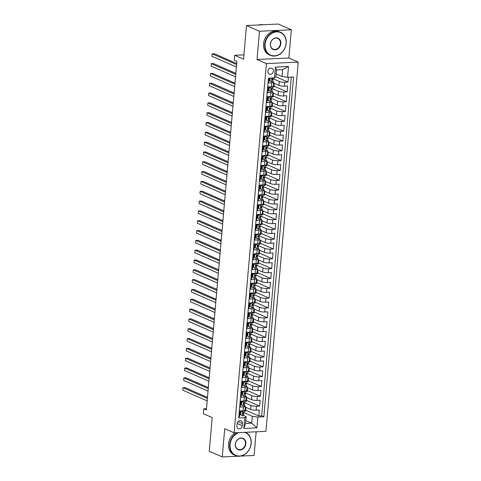 <?xml version="1.0" encoding="UTF-8"?>
<svg xmlns="http://www.w3.org/2000/svg" width="481" height="481" viewBox="0 0 481 481"><rect width="100%" height="100%" fill="white"/><g stroke="black" fill="none" stroke-linecap="round" stroke-linejoin="round"><path stroke-width="0.72" d="M267.857 71.356A3.229 2.67 113.7 0 0 269.312 74.182A3.229 2.67 113.7 0 0 273.364 71.098A3.229 2.67 113.7 0 0 271.909 68.272A3.229 2.67 113.7 0 0 267.857 71.356M291.33 29.768L278.325 24.05L246.494 25.535L259.5 31.253L257.028 59.488L266.396 63.6L298.226 62.115L288.865 57.997L291.33 29.768L259.5 31.253M266.396 63.6L234.091 432.834L265.921 431.349L298.226 62.115M240.494 456.096L254.088 455.465L256.157 431.8M234.091 432.834L224.723 428.715L222.258 456.95L238.239 456.204M222.258 456.95L209.253 451.232L212.193 417.598L203.349 413.714L203.782 408.802L206.379 409.944L236.88 61.34L234.277 60.191L234.71 55.285L243.554 59.169L246.494 25.535M269.065 78.144L268.645 82.972L271.783 82.822L271.44 86.754A4.034 0.86 5 0 0 273.376 86.189L273.725 82.263A4.034 0.86 -175 0 1 271.783 82.822M271.44 86.754L268.296 86.899L267.785 92.791L270.923 92.647L270.581 96.573A4.034 0.86 5 0 0 272.517 96.008L272.865 92.081A4.034 0.86 -175 0 1 270.923 92.647M270.581 96.573L267.442 96.717L266.925 102.609L270.063 102.465L269.721 106.391A4.034 0.86 5 0 0 271.663 105.832L272.005 101.9A4.034 0.86 -175 0 1 270.063 102.465M269.721 106.391L266.582 106.541L266.065 112.434L269.204 112.283L268.861 116.21A4.034 0.86 5 0 0 270.803 115.65L271.146 111.724A4.034 0.86 -175 0 1 269.204 112.283M268.861 116.21L265.722 116.36L265.205 122.252L268.344 122.102L268.001 126.034A4.034 0.86 5 0 0 269.943 125.469L270.286 121.543A4.034 0.86 -175 0 1 268.344 122.102M268.001 126.034L264.863 126.178L264.346 132.071L267.484 131.926L267.141 135.852A4.034 0.86 5 0 0 269.083 135.287L269.426 131.361A4.034 0.86 -175 0 1 267.484 131.926M267.141 135.852L264.003 135.997L263.486 141.889L266.63 141.745L266.282 145.671A4.034 0.86 5 0 0 268.224 145.112L268.566 141.18A4.034 0.86 -175 0 1 266.63 141.745M266.282 145.671L263.143 145.821L262.626 151.713L265.771 151.563L265.422 155.489A4.034 0.86 5 0 0 267.364 154.93L267.707 151.004A4.034 0.86 -175 0 1 265.771 151.563M265.422 155.489L262.283 155.64L261.766 161.532L264.911 161.382L264.568 165.314A4.034 0.86 5 0 0 266.504 164.749L266.847 160.822A4.034 0.86 -175 0 1 264.911 161.382M264.568 165.314L261.423 165.458L260.912 171.35L264.051 171.206L263.708 175.132A4.034 0.86 5 0 0 265.644 174.567L265.987 170.641A4.034 0.86 -175 0 1 264.051 171.206M263.708 175.132L260.564 175.276L260.053 181.169L263.191 181.024L262.848 184.951A4.034 0.86 5 0 0 264.784 184.391L265.133 180.459A4.034 0.86 -175 0 1 263.191 181.024M262.848 184.951L259.704 185.101L259.193 190.993L262.331 190.843L261.989 194.775A4.034 0.86 5 0 0 263.931 194.21L264.273 190.284A4.034 0.86 -175 0 1 262.331 190.843M261.989 194.775L258.85 194.919L258.333 200.811L261.472 200.667L261.129 204.593A4.034 0.86 5 0 0 263.071 204.028L263.414 200.102A4.034 0.86 -175 0 1 261.472 200.667M261.129 204.593L257.99 204.738L257.473 210.63L260.612 210.486L260.269 214.412A4.034 0.86 5 0 0 262.211 213.847L262.554 209.92A4.034 0.86 -175 0 1 260.612 210.486M260.269 214.412L257.131 214.556L256.613 220.448L259.752 220.304L259.409 224.23A4.034 0.86 5 0 0 261.351 223.671L261.694 219.739A4.034 0.86 -175 0 1 259.752 220.304M259.409 224.23L256.271 224.38L255.754 230.273L258.892 230.122L258.55 234.055A4.034 0.86 5 0 0 260.492 233.489L260.834 229.563A4.034 0.86 -175 0 1 258.892 230.122M258.55 234.055L255.411 234.199L254.894 240.091L258.038 239.947L257.69 243.873A4.034 0.86 5 0 0 259.632 243.308L259.974 239.382A4.034 0.86 -175 0 1 258.038 239.947M257.69 243.873L254.551 244.017L254.034 249.91L257.179 249.765L256.836 253.691A4.034 0.86 5 0 0 258.772 253.132L259.115 249.2A4.034 0.86 -175 0 1 257.179 249.765M256.836 253.691L253.691 253.842L253.18 259.734L256.319 259.584L255.976 263.51A4.034 0.86 5 0 0 257.912 262.951L258.255 259.025A4.034 0.86 -175 0 1 256.319 259.584M255.976 263.51L252.832 263.66L252.321 269.552L255.459 269.402L255.116 273.334A4.034 0.86 5 0 0 257.052 272.769L257.401 268.843A4.034 0.86 -175 0 1 255.459 269.402M255.116 273.334L251.972 273.479L251.461 279.371L254.599 279.227L254.257 283.153A4.034 0.86 5 0 0 256.199 282.587L256.541 278.661A4.034 0.86 -175 0 1 254.599 279.227M254.257 283.153L251.118 283.297L250.601 289.189L253.74 289.045L253.397 292.971A4.034 0.86 5 0 0 255.339 292.412L255.682 288.48A4.034 0.86 -175 0 1 253.74 289.045M253.397 292.971L250.258 293.121L249.741 299.014L252.88 298.863L252.537 302.789A4.034 0.86 5 0 0 254.479 302.23L254.822 298.304A4.034 0.86 -175 0 1 252.88 298.863M252.537 302.789L249.398 302.94L248.881 308.832L252.02 308.682L251.677 312.614A4.034 0.86 5 0 0 253.619 312.049L253.962 308.123A4.034 0.86 -175 0 1 252.02 308.682M251.677 312.614L248.539 312.758L248.022 318.65L251.16 318.506L250.817 322.432A4.034 0.86 5 0 0 252.759 321.867L253.102 317.941A4.034 0.86 -175 0 1 251.16 318.506M250.817 322.432L247.679 322.577L247.162 328.469L250.306 328.325L249.958 332.251A4.034 0.86 5 0 0 251.9 331.692L252.242 327.759A4.034 0.86 -175 0 1 250.306 328.325M249.958 332.251L246.819 332.401L246.302 338.293L249.447 338.143L249.104 342.075A4.034 0.86 5 0 0 251.04 341.51L251.383 337.584A4.034 0.86 -175 0 1 249.447 338.143M249.104 342.075L245.959 342.219L245.442 348.112L248.587 347.967L248.244 351.894A4.034 0.86 5 0 0 250.18 351.328L250.523 347.402A4.034 0.86 -175 0 1 248.587 347.967M248.244 351.894L245.1 352.038L244.588 357.93L247.727 357.786L247.384 361.712A4.034 0.86 5 0 0 249.32 361.147L249.669 357.221A4.034 0.86 -175 0 1 247.727 357.786M247.384 361.712L244.24 361.856L243.729 367.749L246.867 367.604L246.525 371.53A4.034 0.86 5 0 0 248.461 370.971L248.809 367.039A4.034 0.86 -175 0 1 246.867 367.604M246.525 371.53L243.386 371.681L242.869 377.573L246.007 377.423L245.665 381.355A4.034 0.86 5 0 0 247.607 380.79L247.949 376.863A4.034 0.86 -175 0 1 246.007 377.423M245.665 381.355L242.526 381.499L242.009 387.391L245.148 387.247L244.805 391.173A4.034 0.86 5 0 0 246.747 390.608L247.09 386.682A4.034 0.86 -175 0 1 245.148 387.247M244.805 391.173L241.666 391.318L241.149 397.21L244.288 397.065L243.945 400.992A4.034 0.86 5 0 0 245.887 400.432L246.23 396.5A4.034 0.86 -175 0 1 244.288 397.065M243.945 400.992L240.807 401.142L240.29 407.028L243.428 406.884A4.034 0.86 5 0 0 245.37 406.325A4.034 0.86 5 0 0 244.793 405.808L244.39 405.633M245.304 407.1L250.643 409.445A4.034 0.86 5 0 0 256.163 410.203L259.307 410.052L258.79 415.945L245.647 410.173M244.516 402.675L250.986 405.519A4.034 0.86 5 0 0 256.505 406.277L259.65 406.126L246.506 400.348M259.65 406.126L260.161 400.234L257.022 400.384A4.034 0.86 5 0 1 251.503 399.627L246.164 397.282M247.024 387.464L252.363 389.808A4.034 0.86 5 0 0 257.882 390.56L261.021 390.416L260.51 396.308L247.366 390.53M247.877 377.639L253.216 379.99A4.034 0.86 5 0 0 258.742 380.742L261.88 380.597L261.369 386.49L248.22 380.712M248.737 367.821L254.076 370.166A4.034 0.86 5 0 0 259.602 370.923L262.74 370.773L262.223 376.665L249.08 370.893M249.597 358.002L254.936 360.347A4.034 0.86 5 0 0 260.461 361.099L263.6 360.954L263.083 366.847L249.94 361.069M250.457 348.184L255.796 350.529A4.034 0.86 5 0 0 261.321 351.28L264.46 351.136L263.943 357.028L250.799 351.25M251.316 338.359L256.656 340.71A4.034 0.86 5 0 0 262.181 341.462L265.32 341.318L264.803 347.21L251.659 341.432M252.176 328.541L257.515 330.886A4.034 0.86 5 0 0 263.035 331.643L266.179 331.493L265.662 337.385L252.519 331.613M253.036 318.723L258.375 321.067A4.034 0.86 5 0 0 263.895 321.819L267.039 321.675L266.522 327.567L253.379 321.789M253.896 308.898L259.235 311.249A4.034 0.86 5 0 0 264.754 312.001L267.893 311.856L267.382 317.749L254.239 311.971M254.756 299.08L260.095 301.431A4.034 0.86 5 0 0 265.614 302.182L268.753 302.038L268.242 307.924L255.098 302.152M255.609 289.261L260.955 291.606A4.034 0.86 5 0 0 266.474 292.364L269.613 292.214L269.101 298.106L255.958 292.328M256.469 279.443L261.808 281.788A4.034 0.86 5 0 0 267.334 282.539L270.472 282.395L269.955 288.287L256.812 282.509M257.329 269.619L262.668 271.969A4.034 0.86 5 0 0 268.194 272.721L271.332 272.577L270.815 278.469L257.672 272.691M258.189 259.8L263.528 262.145A4.034 0.86 5 0 0 269.053 262.903L272.192 262.752L271.675 268.645L258.531 262.873M259.049 249.982L264.388 252.327A4.034 0.86 5 0 0 269.913 253.084L273.052 252.934L272.535 258.826L259.391 253.048M259.908 240.163L265.247 242.508A4.034 0.86 5 0 0 270.767 243.26L273.911 243.115L273.394 249.008L260.251 243.23M260.768 230.339L266.107 232.69A4.034 0.86 5 0 0 271.627 233.441L274.771 233.297L274.254 239.189L261.111 233.411M261.628 220.52L266.967 222.865A4.034 0.86 5 0 0 272.486 223.623L275.631 223.473L275.114 229.365L261.971 223.593M262.488 210.702L267.827 213.047A4.034 0.86 5 0 0 273.346 213.804L276.485 213.654L275.974 219.546L262.83 213.768M263.341 200.884L268.687 203.229A4.034 0.86 5 0 0 274.206 203.98L277.345 203.836L276.834 209.728L263.69 203.95M264.201 191.059L269.54 193.41A4.034 0.86 5 0 0 275.066 194.162L278.204 194.017L277.687 199.91L264.544 194.132M265.061 181.241L270.4 183.586A4.034 0.86 5 0 0 275.926 184.343L279.064 184.193L278.547 190.085L265.404 184.313M265.921 171.422L271.26 173.767A4.034 0.86 5 0 0 276.785 174.519L279.924 174.375L279.407 180.267L266.264 174.489M266.781 161.604L272.12 163.949A4.034 0.86 5 0 0 277.645 164.7L280.784 164.556L280.267 170.448L267.123 164.67M267.64 151.78L272.98 154.13A4.034 0.86 5 0 0 278.499 154.882L281.644 154.738L281.126 160.624L267.983 154.852M268.5 141.961L273.839 144.306A4.034 0.86 5 0 0 279.359 145.064L282.503 144.913L281.986 150.806L268.843 145.028M269.36 132.143L274.699 134.488A4.034 0.86 5 0 0 280.219 135.239L283.363 135.095L282.846 140.987L269.703 135.209M270.22 122.318L275.559 124.669A4.034 0.86 5 0 0 281.078 125.421L284.217 125.276L283.706 131.169L270.562 125.391M271.08 112.5L276.419 114.845A4.034 0.86 5 0 0 281.938 115.602L285.077 115.452L284.566 121.344L271.422 115.572M271.933 102.681L277.272 105.026A4.034 0.86 5 0 0 282.798 105.784L285.936 105.634L285.419 111.526L272.276 105.748M272.793 92.863L278.132 95.208A4.034 0.86 5 0 0 283.658 95.959L286.796 95.815L286.279 101.707L273.136 95.929M273.653 83.039L278.992 85.39A4.034 0.86 5 0 0 284.518 86.141L287.656 85.997L287.139 91.889L273.996 86.111M273.725 82.263A4.034 0.86 -175 0 0 273.142 81.746L272.745 81.572M269.3 80.062L268.909 79.888M272.865 92.081A4.034 0.86 -175 0 0 272.282 91.57L271.885 91.396M268.44 89.881L268.055 89.706M272.005 101.9A4.034 0.86 -175 0 0 271.422 101.389L271.025 101.214M267.58 99.699L267.195 99.531M271.146 111.724A4.034 0.86 -175 0 0 270.562 111.207L270.166 111.033M266.721 109.518L266.336 109.349M270.286 121.543A4.034 0.86 -175 0 0 269.709 121.032L269.306 120.851M265.861 119.342L265.476 119.168M269.426 131.361A4.034 0.86 -175 0 0 268.849 130.85L268.446 130.676M265.001 129.161L264.616 128.992M268.566 141.18A4.034 0.86 -175 0 0 267.989 140.668L267.586 140.494M264.141 138.979L263.756 138.811M267.707 151.004A4.034 0.86 -175 0 0 267.129 150.487L266.727 150.312M263.287 148.797L262.897 148.629M266.847 160.822A4.034 0.86 -175 0 0 266.27 160.311L265.873 160.131M262.428 158.622L262.037 158.447M265.987 170.641A4.034 0.86 -175 0 0 265.41 170.13L265.013 169.955M261.568 168.44L261.177 168.272M265.133 180.459A4.034 0.86 -175 0 0 264.55 179.948L264.153 179.774M260.708 178.259L260.317 178.09M264.273 190.284A4.034 0.86 -175 0 0 263.69 189.767L263.293 189.592M259.848 188.077L259.463 187.909M263.414 200.102A4.034 0.86 -175 0 0 262.83 199.591L262.434 199.411M258.988 197.901L258.604 197.727M262.554 209.92A4.034 0.86 -175 0 0 261.977 209.409L261.574 209.235M258.129 207.72L257.744 207.551M261.694 219.739A4.034 0.86 -175 0 0 261.117 219.228L260.714 219.053M257.269 217.538L256.884 217.37M260.834 229.563A4.034 0.86 -175 0 0 260.257 229.046L259.854 228.872M256.409 227.363L256.024 227.188M259.974 239.382A4.034 0.86 -175 0 0 259.397 238.871L258.994 238.696M255.555 237.181L255.164 237.007M259.115 249.2A4.034 0.86 -175 0 0 258.537 248.689L258.135 248.515M254.696 247L254.305 246.831M258.255 259.025A4.034 0.86 -175 0 0 257.678 258.507L257.281 258.333M253.836 256.818L253.445 256.65M257.401 268.843A4.034 0.86 -175 0 0 256.818 268.332L256.421 268.151M252.976 266.642L252.585 266.468M256.541 278.661A4.034 0.86 -175 0 0 255.958 278.15L255.561 277.976M252.116 276.461L251.731 276.292M255.682 288.48A4.034 0.86 -175 0 0 255.098 287.969L254.702 287.794M251.256 286.279L250.872 286.111M254.822 298.304A4.034 0.86 -175 0 0 254.245 297.787L253.842 297.613M250.397 296.098L250.012 295.929M253.962 308.123A4.034 0.86 -175 0 0 253.385 307.612L252.982 307.431M249.537 305.922L249.152 305.748M253.102 317.941A4.034 0.86 -175 0 0 252.525 317.43L252.122 317.256M248.677 315.74L248.292 315.572M252.242 327.759A4.034 0.86 -175 0 0 251.665 327.248L251.262 327.074M247.823 325.559L247.432 325.39M251.383 337.584A4.034 0.86 -175 0 0 250.805 337.067L250.403 336.892M246.963 335.377L246.573 335.209M250.523 347.402A4.034 0.86 -175 0 0 249.946 346.891L249.549 346.711M246.104 345.202L245.713 345.027M249.669 357.221A4.034 0.86 -175 0 0 249.086 356.71L248.689 356.535M245.244 355.02L244.853 354.852M248.809 367.039A4.034 0.86 -175 0 0 248.226 366.528L247.829 366.354M244.384 364.838L243.999 364.67M247.949 376.863A4.034 0.86 -175 0 0 247.366 376.346L246.969 376.172M243.524 374.657L243.139 374.489M247.09 386.682A4.034 0.86 -175 0 0 246.506 386.171L246.11 385.996M242.665 384.481L242.28 384.307M246.23 396.5A4.034 0.86 -175 0 0 245.653 395.989L245.25 395.815M241.805 394.3L241.42 394.131M242.256 425.703L242.442 423.545A3.127 2.585 113.7 0 0 241.035 420.803A3.127 2.585 113.7 0 0 237.109 423.791L236.917 425.95A3.127 2.585 113.7 0 0 238.329 428.691A3.127 2.585 113.7 0 0 242.256 425.703L237.151 423.46M276.094 73.918L282.04 76.527L282.642 69.655L276.443 69.943L275.841 76.816L274.483 77.892L268.458 78.175L238.732 417.947L244.757 417.664L246.116 416.588L243.53 415.452M274.483 77.892L275.427 67.087L288.504 66.48L287.56 77.279L293.584 77.002L263.859 416.774L257.834 417.051L256.89 427.856L243.813 428.469L244.757 417.664M272.865 78.613L279.335 81.457L278.992 85.39M272.005 88.438L278.481 91.282L278.132 95.208M271.146 98.256L277.621 101.1L277.272 105.026M270.292 108.075L276.761 110.919L276.419 114.845M269.432 117.893L275.902 120.737L275.559 124.669M268.572 127.718L275.042 130.561L274.699 134.488M267.713 137.536L274.182 140.38L273.839 144.306M266.853 147.354L273.322 150.198L272.98 154.13M265.993 157.179L272.462 160.017L272.12 163.949M265.133 166.997L271.603 169.841L271.26 173.767M264.273 176.816L270.743 179.66L270.4 183.586M263.414 186.634L269.889 189.478L269.54 193.41M262.56 196.458L269.029 199.302L268.687 203.229M261.7 206.277L268.17 209.121L267.827 213.047M260.84 216.095L267.31 218.939L266.967 222.865M259.98 225.914L266.45 228.758L266.107 232.69M259.121 235.738L265.59 238.582L265.247 242.508M258.261 245.557L264.73 248.4L264.388 252.327M257.401 255.375L263.871 258.219L263.528 262.145M256.541 265.193L263.011 268.037L262.668 271.969M255.682 275.018L262.157 277.862L261.808 281.788M254.828 284.836L261.297 287.68L260.955 291.606M253.968 294.655L260.437 297.498L260.095 301.431M253.108 304.479L259.578 307.317L259.235 311.249M252.248 314.297L258.718 317.141L258.375 321.067M251.389 324.116L257.858 326.96L257.515 330.886M250.529 333.934L256.998 336.778L256.656 340.71M249.669 343.759L256.139 346.603L255.796 350.529M248.809 353.577L255.279 356.421L254.936 360.347M247.949 363.395L254.425 366.239L254.076 370.166M247.09 373.214L253.565 376.058L253.216 379.99M246.236 383.038L252.705 385.882L252.363 389.808M245.376 392.857L251.846 395.701L251.503 399.627M240.945 404.118L240.56 403.95M258.79 415.945L261.67 415.812L291.306 77.104M279.335 81.457A4.034 0.86 -175 0 0 284.86 82.215L287.999 82.065L288.42 77.243M287.139 91.889L284 92.033A4.034 0.86 -175 0 1 278.481 91.282M286.279 101.707L283.141 101.852A4.034 0.86 -175 0 1 277.621 101.1M285.419 111.526L282.281 111.676A4.034 0.86 -175 0 1 276.761 110.919M284.566 121.344L281.421 121.495A4.034 0.86 -175 0 1 275.902 120.737M283.706 131.169L280.561 131.313A4.034 0.86 -175 0 1 275.042 130.561M282.846 140.987L279.708 141.131A4.034 0.86 -175 0 1 274.182 140.38M281.986 150.806L278.848 150.956A4.034 0.86 -175 0 1 273.322 150.198M281.126 160.624L277.988 160.774A4.034 0.86 -175 0 1 272.462 160.017M280.267 170.448L277.128 170.593A4.034 0.86 -175 0 1 271.603 169.841M279.407 180.267L276.268 180.411A4.034 0.86 -175 0 1 270.743 179.66M278.547 190.085L275.409 190.235A4.034 0.86 -175 0 1 269.889 189.478M277.687 199.91L274.549 200.054A4.034 0.86 -175 0 1 269.029 199.302M276.834 209.728L273.689 209.872A4.034 0.86 -175 0 1 268.17 209.121M275.974 219.546L272.829 219.691A4.034 0.86 -175 0 1 267.31 218.939M275.114 229.365L271.969 229.515A4.034 0.86 -175 0 1 266.45 228.758M274.254 239.189L271.116 239.334A4.034 0.86 -175 0 1 265.59 238.582M273.394 249.008L270.256 249.152A4.034 0.86 -175 0 1 264.73 248.4M272.535 258.826L269.396 258.976A4.034 0.86 -175 0 1 263.871 258.219M271.675 268.645L268.536 268.795A4.034 0.86 -175 0 1 263.011 268.037M270.815 278.469L267.676 278.613A4.034 0.86 -175 0 1 262.157 277.862M269.955 288.287L266.817 288.432A4.034 0.86 -175 0 1 261.297 287.68M269.101 298.106L265.957 298.256A4.034 0.86 -175 0 1 260.437 297.498M268.242 307.924L265.097 308.074A4.034 0.86 -175 0 1 259.578 307.317M267.382 317.749L264.237 317.893A4.034 0.86 -175 0 1 258.718 317.141M266.522 327.567L263.384 327.711A4.034 0.86 -175 0 1 257.858 326.96M265.662 337.385L262.524 337.536A4.034 0.86 -175 0 1 256.998 336.778M264.803 347.21L261.664 347.354A4.034 0.86 -175 0 1 256.139 346.603M263.943 357.028L260.804 357.173A4.034 0.86 -175 0 1 255.279 356.421M263.083 366.847L259.944 366.991A4.034 0.86 -175 0 1 254.425 366.239M262.223 376.665L259.085 376.815A4.034 0.86 -175 0 1 253.565 376.058M261.369 386.49L258.225 386.634A4.034 0.86 -175 0 1 252.705 385.882M260.51 396.308L257.365 396.452A4.034 0.86 -175 0 1 251.846 395.701M238.829 416.877L239.43 416.853L239.947 410.96L243.085 410.81A4.034 0.86 5 0 0 245.027 410.251L245.37 406.325M240.085 413.943L239.7 413.768M246.116 416.588L245.514 423.466L251.707 423.172L252.309 416.299L257.834 417.051M245.767 420.562L251.707 423.172L256.89 427.856M243.657 412.494L252.309 416.299M243.927 54.852L234.71 55.285M206.493 408.676L203.782 408.802M261.67 415.812L263.859 416.774M245.893 407.359L245.557 411.177L243.951 411.255M287.999 82.065L275.853 76.726M246.753 397.54L246.416 401.358L244.811 401.431M247.607 387.722L247.276 391.54L245.665 391.612M248.467 377.898L248.136 381.716L246.525 381.794M249.326 368.079L248.996 371.897L247.384 371.975M250.186 358.261L249.855 362.079L248.244 362.151M251.046 348.442L250.715 352.26L249.104 352.332M251.906 338.618L251.569 342.436L249.964 342.514M252.765 328.8L252.429 332.618L250.823 332.696M253.625 318.981L253.289 322.799L251.683 322.871M254.485 309.163L254.148 312.975L252.543 313.053M255.345 299.338L255.008 303.156L253.397 303.234M256.199 289.52L255.868 293.338L254.257 293.41M257.058 279.701L256.728 283.519L255.116 283.592M257.918 269.877L257.588 273.695L255.976 273.773M258.778 260.059L258.447 263.877L256.836 263.955M259.638 250.24L259.301 254.058L257.696 254.13M260.498 240.422L260.161 244.24L258.556 244.312M261.357 230.597L261.021 234.415L259.415 234.494M262.217 220.779L261.88 224.597L260.275 224.675M263.077 210.961L262.74 214.779L261.129 214.851M263.931 201.142L263.6 204.96L261.989 205.032M264.79 191.318L264.46 195.136L262.848 195.214M265.65 181.499L265.32 185.317L263.708 185.395M266.51 171.681L266.179 175.499L264.568 175.571M267.37 161.863L267.033 165.68L265.428 165.753M268.23 152.038L267.893 155.856L266.288 155.934M269.089 142.22L268.753 146.038L267.147 146.11M269.949 132.401L269.613 136.219L268.007 136.291M270.809 122.583L270.472 126.395L268.861 126.473M271.663 112.758L271.332 116.576L269.721 116.655M272.523 102.94L272.192 106.758L270.581 106.83M273.382 93.122L273.052 96.94L271.44 97.012M274.242 83.297L273.911 87.115L272.3 87.193M287.56 77.279L282.04 76.527M245.514 423.466L243.813 428.469M275.427 67.087L276.443 69.943M288.504 66.48L282.642 69.655M257.028 59.488L288.865 57.997M242.779 410.81L240.969 411.874L240.716 414.82L242.346 415.722A2.676 0.571 5 0 0 243.59 415.35A2.676 0.571 5 0 0 243.584 415.295M242.346 415.722L240.716 414.82M240.187 412.806A6.409 1.371 5 0 0 239.797 412.686M240.969 411.874L240.296 411.574L240.037 414.52M240.296 411.574L241.462 410.888M207.473 397.426L185.137 387.614L182.99 387.71L207.389 398.436M182.774 390.169L182.99 387.71L182.774 390.169L207.173 400.889M240.356 410.942A6.409 1.371 -175 0 1 240.981 411.171M243.849 412.247A2.676 0.571 -175 0 1 243.855 412.307A2.676 0.571 -175 0 1 243.194 412.62L243.091 413.798A2.676 0.571 5 0 0 243.753 413.486A2.676 0.571 5 0 0 243.747 413.426L243.44 412.566M238.75 432.617A12.314 10.173 113.7 0 0 230.092 444.504A12.314 10.173 113.7 0 0 239.544 455.994A12.314 10.173 113.7 0 0 251.088 443.524A12.314 10.173 113.7 0 0 244.45 432.347M245.508 432.395L245.31 432.311A12.614 10.426 -66.3 0 1 245.508 432.395A12.614 10.426 -66.3 0 1 251.19 443.44A12.614 10.426 -66.3 0 1 235.359 455.489A12.614 10.426 -66.3 0 1 229.677 444.444A12.614 10.426 -66.3 0 1 237.566 432.672M235.341 444.258A6.157 5.087 -66.3 0 1 241.113 438.023A6.157 5.087 -66.3 0 1 245.839 443.765A6.157 5.087 -66.3 0 1 240.067 450A6.157 5.087 -66.3 0 1 235.341 444.258M245.424 443.71A5.85 4.834 113.7 0 0 242.791 438.588A5.85 4.834 113.7 0 0 235.443 444.179A5.85 4.834 113.7 0 0 238.077 449.302A5.85 4.834 113.7 0 0 245.424 443.71M235.359 455.489L234.217 454.99A12.614 10.426 -66.3 0 1 228.535 443.945A12.614 10.426 -66.3 0 1 235.287 432.78M265.103 44.336A12.314 10.173 113.7 0 0 274.549 55.826A12.314 10.173 113.7 0 0 286.099 43.356A12.314 10.173 113.7 0 0 276.647 31.866A12.314 10.173 113.7 0 0 265.103 44.336M286.201 43.278A12.614 10.426 -66.3 0 1 270.37 55.327A12.614 10.426 -66.3 0 1 264.688 44.282A12.614 10.426 -66.3 0 1 280.519 32.233A12.614 10.426 -66.3 0 1 286.201 43.278M270.352 44.09A6.157 5.087 -66.3 0 1 276.124 37.855A6.157 5.087 -66.3 0 1 280.85 43.603A6.157 5.087 -66.3 0 1 275.078 49.838A6.157 5.087 -66.3 0 1 270.352 44.09M280.435 43.543A5.85 4.834 113.7 0 0 277.796 38.42A5.85 4.834 113.7 0 0 270.454 44.011A5.85 4.834 113.7 0 0 273.088 49.134A5.85 4.834 113.7 0 0 280.435 43.543M270.37 55.327L269.222 54.822A12.614 10.426 -66.3 0 1 263.546 43.777A12.614 10.426 -66.3 0 1 279.377 31.728L280.519 32.233M258.537 24.976A12.614 10.426 -66.3 0 1 263.029 24.765M243.639 400.992L241.829 402.05L241.57 404.996L243.206 405.898A2.676 0.571 5 0 0 244.45 405.531A2.676 0.571 5 0 0 244.444 405.471M243.206 405.898L241.57 404.996M241.047 402.982A6.409 1.371 5 0 0 240.656 402.862M241.829 402.05L241.155 401.755L240.897 404.701M241.155 401.755L242.322 401.07M208.333 387.608L185.997 377.789L183.85 377.892L208.249 388.612M183.634 380.345L183.85 377.892L183.634 380.345L208.032 391.071M241.215 401.118A6.409 1.371 -175 0 1 241.841 401.352M244.709 402.429A2.676 0.571 -175 0 1 244.715 402.483A2.676 0.571 -175 0 1 244.053 402.795L243.951 403.974A2.676 0.571 5 0 0 244.613 403.661A2.676 0.571 5 0 0 244.607 403.607L244.3 402.747M244.498 391.167L242.689 392.231L242.43 395.178L244.065 396.079A2.676 0.571 5 0 0 245.31 395.707A2.676 0.571 5 0 0 245.304 395.653M244.065 396.079L242.43 395.178M241.907 393.163A6.409 1.371 5 0 0 241.516 393.043M242.689 392.231L242.015 391.937L241.757 394.883M242.015 391.937L243.182 391.245M209.193 377.789L186.856 367.971L184.704 368.073L209.103 378.794M184.494 370.526L184.704 368.073L184.494 370.526L208.892 381.247M242.075 391.3A6.409 1.371 -175 0 1 242.695 391.534M245.569 392.61A2.676 0.571 -175 0 1 245.575 392.664A2.676 0.571 -175 0 1 244.913 392.977L244.811 394.155A2.676 0.571 5 0 0 245.472 393.843A2.676 0.571 5 0 0 245.466 393.789L245.16 392.929M245.352 381.349L243.548 382.413L243.29 385.359L244.925 386.261A2.676 0.571 5 0 0 246.17 385.888A2.676 0.571 5 0 0 246.158 385.834M244.925 386.261L243.29 385.359M242.767 383.345A6.409 1.371 5 0 0 242.376 383.225M243.548 382.413L242.875 382.112L242.616 385.059M242.875 382.112L244.041 381.427M210.053 367.965L187.716 358.153L185.564 358.249L209.963 368.975M185.353 360.708L185.564 358.249L185.353 360.708L209.752 371.428M242.929 381.481A6.409 1.371 -175 0 1 243.554 381.716M246.428 382.792A2.676 0.571 -175 0 1 246.434 382.846A2.676 0.571 -175 0 1 245.773 383.159L245.671 384.337A2.676 0.571 5 0 0 246.332 384.024A2.676 0.571 5 0 0 246.326 383.97L246.019 383.104M246.212 371.53L244.408 372.595L244.15 375.541L245.785 376.443A2.676 0.571 5 0 0 247.03 376.07A2.676 0.571 5 0 0 247.018 376.016M245.785 376.443L244.15 375.541M243.626 373.527A6.409 1.371 5 0 0 243.23 373.406M244.408 372.595L243.729 372.294L243.476 375.24M243.729 372.294L244.901 371.609M210.912 358.147L188.576 348.328L186.424 348.43L210.822 359.157M186.207 350.883L186.424 348.43L186.207 350.883L210.612 361.61M243.789 371.663A6.409 1.371 -175 0 1 244.414 371.891M247.288 372.967A2.676 0.571 -175 0 1 247.294 373.028A2.676 0.571 -175 0 1 246.633 373.34L246.531 374.519A2.676 0.571 5 0 0 247.192 374.206A2.676 0.571 5 0 0 247.18 374.146L246.879 373.286M247.072 361.712L245.268 362.77L245.009 365.716L246.645 366.618A2.676 0.571 5 0 0 247.883 366.251A2.676 0.571 5 0 0 247.877 366.191M246.645 366.618L245.009 365.716M244.48 363.702A6.409 1.371 5 0 0 244.089 363.582M245.268 362.77L244.588 362.476L244.33 365.422M244.588 362.476L245.761 361.79M211.772 348.328L189.436 338.51L187.283 338.612L211.682 349.332M187.067 341.065L187.283 338.612L187.067 341.065L211.466 351.791M244.649 361.838A6.409 1.371 -175 0 1 245.274 362.073M248.148 363.149A2.676 0.571 -175 0 1 248.154 363.203A2.676 0.571 -175 0 1 247.493 363.516L247.39 364.694A2.676 0.571 5 0 0 248.052 364.382A2.676 0.571 5 0 0 248.04 364.327L247.739 363.468M247.931 351.888L246.128 352.952L245.869 355.898L247.505 356.8A2.676 0.571 5 0 0 248.743 356.427A2.676 0.571 5 0 0 248.737 356.373M247.505 356.8L245.869 355.898M245.34 353.884A6.409 1.371 5 0 0 244.949 353.763M246.128 352.952L245.448 352.657L245.19 355.603M245.448 352.657L246.621 351.966M212.632 338.51L190.296 328.691L188.143 328.794L212.542 339.514M187.927 331.247L188.143 328.794L187.927 331.247L212.325 341.967M245.508 352.02A6.409 1.371 -175 0 1 246.134 352.254M249.002 353.331A2.676 0.571 -175 0 1 249.014 353.385A2.676 0.571 -175 0 1 248.352 353.697L248.25 354.876A2.676 0.571 5 0 0 248.911 354.563A2.676 0.571 5 0 0 248.899 354.509L248.599 353.649M248.791 342.069L246.987 343.133L246.729 346.079L248.364 346.981A2.676 0.571 5 0 0 249.603 346.609A2.676 0.571 5 0 0 249.597 346.554M248.364 346.981L246.729 346.079M246.2 344.065A6.409 1.371 5 0 0 245.809 343.945M246.987 343.133L246.308 342.833L246.05 345.779M246.308 342.833L247.475 342.147M213.492 328.685L191.155 318.873L189.003 318.969L213.402 329.695M188.786 321.428L189.003 318.969L188.786 321.428L213.185 332.149M246.368 342.201A6.409 1.371 -175 0 1 246.993 342.436M249.861 343.506A2.676 0.571 -175 0 1 249.873 343.566A2.676 0.571 -175 0 1 249.212 343.879L249.104 345.057A2.676 0.571 5 0 0 249.765 344.745A2.676 0.571 5 0 0 249.759 344.685L249.459 343.825M249.651 332.251L247.847 333.315L247.589 336.261L249.224 337.157A2.676 0.571 5 0 0 250.463 336.79A2.676 0.571 5 0 0 250.457 336.736M249.224 337.157L247.589 336.261M247.06 334.247A6.409 1.371 5 0 0 246.669 334.127M247.847 333.315L247.168 333.014L246.909 335.96M247.168 333.014L248.334 332.329M214.346 318.867L192.015 309.049L189.863 309.151L214.261 319.877M189.646 311.604L189.863 309.151L189.646 311.604L214.045 322.33M247.228 332.383A6.409 1.371 -175 0 1 247.853 332.611M250.721 333.688A2.676 0.571 -175 0 1 250.727 333.748A2.676 0.571 -175 0 1 250.066 334.054L249.964 335.233A2.676 0.571 5 0 0 250.625 334.926A2.676 0.571 5 0 0 250.619 334.866L250.318 334.006M250.511 322.432L248.701 323.491L248.449 326.437L250.078 327.339A2.676 0.571 5 0 0 251.322 326.972A2.676 0.571 5 0 0 251.316 326.912M250.078 327.339L248.449 326.437M247.919 324.422A6.409 1.371 5 0 0 247.529 324.302M248.701 323.491L248.028 323.196L247.769 326.142M248.028 323.196L249.194 322.51M215.205 309.049L192.869 299.23L190.723 299.332L215.121 310.053M190.506 301.785L190.723 299.332L190.506 301.785L214.905 312.512M248.088 322.559A6.409 1.371 -175 0 1 248.713 322.793M251.581 323.869A2.676 0.571 -175 0 1 251.587 323.923A2.676 0.571 -175 0 1 250.926 324.236L250.823 325.415A2.676 0.571 5 0 0 251.485 325.102A2.676 0.571 5 0 0 251.479 325.048L251.172 324.188M251.371 312.608L249.561 313.672L249.302 316.618L250.938 317.52A2.676 0.571 5 0 0 252.182 317.147A2.676 0.571 5 0 0 252.176 317.093M250.938 317.52L249.302 316.618M248.779 314.604A6.409 1.371 5 0 0 248.388 314.484M249.561 313.672L248.887 313.378L248.629 316.324M248.887 313.378L250.054 312.686M216.065 299.23L193.729 289.412L191.582 289.514L215.981 300.234M191.366 291.967L191.582 289.514L191.366 291.967L215.765 302.687M248.948 312.74A6.409 1.371 -175 0 1 249.573 312.975M252.441 314.051A2.676 0.571 -175 0 1 252.447 314.105A2.676 0.571 -175 0 1 251.785 314.418L251.683 315.596A2.676 0.571 5 0 0 252.345 315.283A2.676 0.571 5 0 0 252.339 315.229L252.032 314.37M252.23 302.789L250.421 303.854L250.162 306.8L251.797 307.702A2.676 0.571 5 0 0 253.042 307.329A2.676 0.571 5 0 0 253.036 307.275M251.797 307.702L250.162 306.8M249.639 304.786A6.409 1.371 5 0 0 249.248 304.665M250.421 303.854L249.747 303.553L249.489 306.499M249.747 303.553L250.914 302.868M216.925 289.406L194.589 279.593L192.436 279.689L216.835 290.416M192.226 282.149L192.436 279.689L192.226 282.149L216.624 292.869M249.807 302.922A6.409 1.371 -175 0 1 250.427 303.15M253.301 304.226A2.676 0.571 -175 0 1 253.307 304.287A2.676 0.571 -175 0 1 252.645 304.599L252.543 305.778A2.676 0.571 5 0 0 253.204 305.465A2.676 0.571 5 0 0 253.198 305.405L252.892 304.545M253.09 292.971L251.28 294.035L251.022 296.975L252.657 297.877A2.676 0.571 5 0 0 253.902 297.511A2.676 0.571 5 0 0 253.89 297.45M252.657 297.877L251.022 296.975M250.499 294.967A6.409 1.371 5 0 0 250.108 294.847M251.28 294.035L250.607 293.735L250.348 296.681M250.607 293.735L251.773 293.049M217.785 279.587L195.448 269.769L193.296 269.871L217.695 280.591M193.085 272.324L193.296 269.871L193.085 272.324L217.484 283.05M250.661 293.097A6.409 1.371 -175 0 1 251.286 293.332M254.16 294.408A2.676 0.571 -175 0 1 254.166 294.462A2.676 0.571 -175 0 1 253.505 294.775L253.403 295.953A2.676 0.571 5 0 0 254.064 295.641A2.676 0.571 5 0 0 254.058 295.587L253.752 294.727M253.944 283.153L252.14 284.211L251.882 287.157L253.517 288.059A2.676 0.571 5 0 0 254.762 287.692A2.676 0.571 5 0 0 254.75 287.632M253.517 288.059L251.882 287.157M251.359 285.143A6.409 1.371 5 0 0 250.962 285.023M252.14 284.211L251.461 283.916L251.208 286.862M251.461 283.916L252.633 283.231M218.645 269.769L196.308 259.95L194.156 260.053L218.554 270.773M193.945 262.506L194.156 260.053L193.945 262.506L218.344 273.232M251.521 283.279A6.409 1.371 -175 0 1 252.146 283.513M255.02 284.59A2.676 0.571 -175 0 1 255.026 284.644A2.676 0.571 -175 0 1 254.365 284.956L254.263 286.135A2.676 0.571 5 0 0 254.924 285.822A2.676 0.571 5 0 0 254.912 285.768L254.611 284.908M254.804 273.328L253 274.392L252.741 277.339L254.377 278.24A2.676 0.571 5 0 0 255.621 277.868A2.676 0.571 5 0 0 255.609 277.814M254.377 278.24L252.741 277.339M252.212 275.324A6.409 1.371 5 0 0 251.822 275.204M253 274.392L252.321 274.098L252.068 277.044M252.321 274.098L253.493 273.406M219.504 259.944L197.168 250.132L195.015 250.228L219.414 260.955M194.799 252.687L195.015 250.228L194.799 252.687L219.198 263.408M252.381 273.461A6.409 1.371 -175 0 1 253.006 273.695M255.88 274.771A2.676 0.571 -175 0 1 255.886 274.825A2.676 0.571 -175 0 1 255.225 275.138L255.122 276.316A2.676 0.571 5 0 0 255.784 276.004A2.676 0.571 5 0 0 255.772 275.95L255.471 275.09M255.664 263.51L253.86 264.574L253.601 267.52L255.237 268.422A2.676 0.571 5 0 0 256.475 268.049A2.676 0.571 5 0 0 256.469 267.995M255.237 268.422L253.601 267.52M253.072 265.506A6.409 1.371 5 0 0 252.681 265.386M253.86 264.574L253.18 264.273L252.922 267.22M253.18 264.273L254.353 263.588M220.364 250.126L198.028 240.314L195.875 240.41L220.274 251.136M195.659 242.869L195.875 240.41L195.659 242.869L220.057 253.589M253.24 263.642A6.409 1.371 -175 0 1 253.866 263.871M256.734 264.947A2.676 0.571 -175 0 1 256.746 265.007A2.676 0.571 -175 0 1 256.084 265.32L255.982 266.498A2.676 0.571 5 0 0 256.644 266.185A2.676 0.571 5 0 0 256.632 266.125L256.331 265.265M256.523 253.691L254.72 254.75L254.461 257.696L256.096 258.598A2.676 0.571 5 0 0 257.335 258.231A2.676 0.571 5 0 0 257.329 258.171M256.096 258.598L254.461 257.696M253.932 255.688A6.409 1.371 5 0 0 253.541 255.567M254.72 254.75L254.04 254.455L253.782 257.401M254.04 254.455L255.207 253.77M221.224 240.308L198.887 230.489L196.735 230.591L221.134 241.312M196.519 233.044L196.735 230.591L196.519 233.044L220.917 243.771M254.1 253.818A6.409 1.371 -175 0 1 254.726 254.052M257.594 255.128A2.676 0.571 -175 0 1 257.606 255.183A2.676 0.571 -175 0 1 256.944 255.495L256.836 256.674A2.676 0.571 5 0 0 257.497 256.361A2.676 0.571 5 0 0 257.491 256.307L257.191 255.447M257.383 243.867L255.579 244.931L255.321 247.877L256.956 248.779A2.676 0.571 5 0 0 258.195 248.406A2.676 0.571 5 0 0 258.189 248.352M256.956 248.779L255.321 247.877M254.792 245.863A6.409 1.371 5 0 0 254.401 245.743M255.579 244.931L254.9 244.637L254.641 247.583M254.9 244.637L256.066 243.945M222.078 230.489L199.747 220.671L197.595 220.773L221.994 231.493M197.378 223.226L197.595 220.773L197.378 223.226L221.777 233.946M254.96 243.999A6.409 1.371 -175 0 1 255.585 244.234M258.453 245.31A2.676 0.571 -175 0 1 258.459 245.364A2.676 0.571 -175 0 1 257.798 245.677L257.696 246.855A2.676 0.571 5 0 0 258.357 246.543A2.676 0.571 5 0 0 258.351 246.488L258.05 245.629M258.243 234.049L256.433 235.113L256.181 238.059L257.81 238.961A2.676 0.571 5 0 0 259.055 238.588A2.676 0.571 5 0 0 259.049 238.534M257.81 238.961L256.181 238.059M255.651 236.045A6.409 1.371 5 0 0 255.261 235.924M256.433 235.113L255.76 234.812L255.501 237.758M255.76 234.812L256.926 234.127M222.937 220.665L200.601 210.852L198.455 210.949L222.853 221.675M198.238 213.408L198.455 210.949L198.238 213.408L222.637 224.128M255.82 234.181A6.409 1.371 -175 0 1 256.445 234.415M259.313 235.492A2.676 0.571 -175 0 1 259.319 235.546A2.676 0.571 -175 0 1 258.658 235.858L258.556 237.037A2.676 0.571 5 0 0 259.217 236.724A2.676 0.571 5 0 0 259.211 236.67L258.904 235.804M259.103 224.23L257.293 225.294L257.034 228.241L258.67 229.142A2.676 0.571 5 0 0 259.914 228.77A2.676 0.571 5 0 0 259.908 228.715M258.67 229.142L257.034 228.241M256.511 226.226A6.409 1.371 5 0 0 256.12 226.106M257.293 225.294L256.62 224.994L256.361 227.94M256.62 224.994L257.786 224.308M223.797 210.846L201.461 201.028L199.314 201.13L223.713 211.856M199.098 203.583L199.314 201.13L199.098 203.583L223.497 214.31M256.68 224.362A6.409 1.371 -175 0 1 257.305 224.591M260.173 225.667A2.676 0.571 -175 0 1 260.179 225.727A2.676 0.571 -175 0 1 259.518 226.04L259.415 227.218A2.676 0.571 5 0 0 260.077 226.906A2.676 0.571 5 0 0 260.071 226.846L259.764 225.986M259.962 214.412L258.153 215.47L257.894 218.416L259.53 219.318A2.676 0.571 5 0 0 260.774 218.951A2.676 0.571 5 0 0 260.768 218.891M259.53 219.318L257.894 218.416M257.371 216.402A6.409 1.371 5 0 0 256.98 216.282M258.153 215.47L257.479 215.175L257.221 218.121M257.479 215.175L258.646 214.49M224.657 201.028L202.321 191.21L200.168 191.312L224.573 202.032M199.958 193.765L200.168 191.312L199.958 193.765L224.356 204.491M257.539 214.538A6.409 1.371 -175 0 1 258.159 214.773M261.033 215.849A2.676 0.571 -175 0 1 261.039 215.903A2.676 0.571 -175 0 1 260.377 216.216L260.275 217.394A2.676 0.571 5 0 0 260.936 217.081A2.676 0.571 5 0 0 260.93 217.027L260.624 216.167M260.822 204.587L259.012 205.652L258.754 208.598L260.389 209.5A2.676 0.571 5 0 0 261.634 209.127A2.676 0.571 5 0 0 261.622 209.073M260.389 209.5L258.754 208.598M258.231 206.583A6.409 1.371 5 0 0 257.84 206.463M259.012 205.652L258.339 205.357L258.081 208.303M258.339 205.357L259.506 204.665M225.517 191.21L203.18 181.391L201.028 181.493L225.427 192.214M200.817 183.946L201.028 181.493L200.817 183.946L225.216 194.667M258.393 204.72A6.409 1.371 -175 0 1 259.018 204.954M261.892 206.03A2.676 0.571 -175 0 1 261.898 206.084A2.676 0.571 -175 0 1 261.237 206.397L261.135 207.576A2.676 0.571 5 0 0 261.796 207.263A2.676 0.571 5 0 0 261.79 207.209L261.484 206.349M261.676 194.769L259.872 195.833L259.614 198.779L261.249 199.681A2.676 0.571 5 0 0 262.494 199.308A2.676 0.571 5 0 0 262.482 199.254M261.249 199.681L259.614 198.779M259.091 196.765A6.409 1.371 5 0 0 258.694 196.645M259.872 195.833L259.199 195.533L258.94 198.479M259.199 195.533L260.365 194.847M226.377 181.385L204.04 171.573L201.888 171.669L226.286 182.395M201.677 174.128L201.888 171.669L201.677 174.128L226.076 184.848M259.253 194.901A6.409 1.371 -175 0 1 259.878 195.136M262.752 196.206A2.676 0.571 -175 0 1 262.758 196.266A2.676 0.571 -175 0 1 262.097 196.579L261.995 197.757A2.676 0.571 5 0 0 262.656 197.444A2.676 0.571 5 0 0 262.65 197.384L262.343 196.525M262.536 184.951L260.732 186.015L260.474 188.961L262.109 189.863A2.676 0.571 5 0 0 263.354 189.49A2.676 0.571 5 0 0 263.341 189.436M262.109 189.863L260.474 188.961M259.95 186.947A6.409 1.371 5 0 0 259.554 186.826M260.732 186.015L260.053 185.714L259.8 188.66M260.053 185.714L261.225 185.029M227.236 171.567L204.9 161.748L202.748 161.85L227.146 172.577M202.531 164.304L202.748 161.85L202.531 164.304L226.93 175.03M260.113 185.083A6.409 1.371 -175 0 1 260.738 185.311M263.612 186.387A2.676 0.571 -175 0 1 263.618 186.448A2.676 0.571 -175 0 1 262.957 186.754L262.854 187.933A2.676 0.571 5 0 0 263.516 187.626A2.676 0.571 5 0 0 263.504 187.566L263.203 186.706M263.396 175.132L261.592 176.19L261.333 179.136L262.969 180.038A2.676 0.571 5 0 0 264.207 179.672A2.676 0.571 5 0 0 264.201 179.611M262.969 180.038L261.333 179.136M260.804 177.122A6.409 1.371 5 0 0 260.413 177.002M261.592 176.19L260.912 175.896L260.654 178.842M260.912 175.896L262.085 175.21M228.096 161.748L205.76 151.93L203.607 152.032L228.006 162.752M203.391 154.485L203.607 152.032L203.391 154.485L227.79 165.211M260.973 175.258A6.409 1.371 -175 0 1 261.598 175.493M264.466 176.569A2.676 0.571 -175 0 1 264.478 176.623A2.676 0.571 -175 0 1 263.816 176.936L263.714 178.114A2.676 0.571 5 0 0 264.376 177.802A2.676 0.571 5 0 0 264.364 177.748L264.063 176.888M264.255 165.308L262.452 166.372L262.193 169.318L263.828 170.22A2.676 0.571 5 0 0 265.067 169.847A2.676 0.571 5 0 0 265.061 169.793M263.828 170.22L262.193 169.318M261.664 167.304A6.409 1.371 5 0 0 261.273 167.184M262.452 166.372L261.772 166.077L261.514 169.023M261.772 166.077L262.939 165.386M228.956 151.93L206.62 142.111L204.467 142.214L228.866 152.934M204.251 144.667L204.467 142.214L204.251 144.667L228.649 155.387M261.832 165.44A6.409 1.371 -175 0 1 262.458 165.674M265.326 166.751A2.676 0.571 -175 0 1 265.338 166.805A2.676 0.571 -175 0 1 264.676 167.117L264.568 168.296A2.676 0.571 5 0 0 265.229 167.983A2.676 0.571 5 0 0 265.223 167.929L264.923 167.069M265.115 155.489L263.311 156.553L263.053 159.5L264.688 160.401A2.676 0.571 5 0 0 265.927 160.029A2.676 0.571 5 0 0 265.921 159.975M264.688 160.401L263.053 159.5M262.524 157.485A6.409 1.371 5 0 0 262.133 157.365M263.311 156.553L262.632 156.253L262.373 159.199M262.632 156.253L263.798 155.567M229.816 142.105L207.479 132.293L205.327 132.389L229.726 143.116M205.11 134.848L205.327 132.389L205.11 134.848L229.509 145.569M262.692 155.622A6.409 1.371 -175 0 1 263.317 155.85M266.185 156.926A2.676 0.571 -175 0 1 266.197 156.986A2.676 0.571 -175 0 1 265.536 157.299L265.428 158.477A2.676 0.571 5 0 0 266.089 158.165A2.676 0.571 5 0 0 266.083 158.105L265.783 157.245M265.975 145.671L264.165 146.735L263.913 149.675L265.542 150.577A2.676 0.571 5 0 0 266.787 150.21A2.676 0.571 5 0 0 266.781 150.15M265.542 150.577L263.913 149.675M263.384 147.667A6.409 1.371 5 0 0 262.993 147.547M264.165 146.735L263.492 146.434L263.233 149.381M263.492 146.434L264.658 145.749M230.67 132.287L208.333 122.469L206.187 122.571L230.585 133.291M205.97 125.024L206.187 122.571L205.97 125.024L230.369 135.75M263.552 145.797A6.409 1.371 -175 0 1 264.177 146.032M267.045 147.108A2.676 0.571 -175 0 1 267.051 147.162A2.676 0.571 -175 0 1 266.39 147.475L266.288 148.653A2.676 0.571 5 0 0 266.949 148.34A2.676 0.571 5 0 0 266.943 148.286L266.642 147.426M266.835 135.852L265.025 136.911L264.766 139.857L266.402 140.759A2.676 0.571 5 0 0 267.646 140.392A2.676 0.571 5 0 0 267.64 140.332M266.402 140.759L264.766 139.857M264.243 137.843A6.409 1.371 5 0 0 263.853 137.722M265.025 136.911L264.352 136.616L264.093 139.562M264.352 136.616L265.518 135.931M231.529 122.469L209.193 112.65L207.046 112.752L231.445 123.473M206.83 115.206L207.046 112.752L206.83 115.206L231.229 125.932M264.412 135.979A6.409 1.371 -175 0 1 265.037 136.213M267.905 137.289A2.676 0.571 -175 0 1 267.911 137.344A2.676 0.571 -175 0 1 267.25 137.656L267.147 138.835A2.676 0.571 5 0 0 267.809 138.522A2.676 0.571 5 0 0 267.803 138.468L267.496 137.608M267.695 126.028L265.885 127.092L265.626 130.038L267.262 130.94A2.676 0.571 5 0 0 268.506 130.567A2.676 0.571 5 0 0 268.5 130.513M267.262 130.94L265.626 130.038M265.103 128.024A6.409 1.371 5 0 0 264.712 127.904M265.885 127.092L265.211 126.798L264.953 129.744M265.211 126.798L266.378 126.106M232.389 112.644L210.053 102.832L207.906 102.934L232.305 113.654M207.69 105.387L207.906 102.934L207.69 105.387L232.089 116.107M265.271 126.16A6.409 1.371 -175 0 1 265.897 126.395M268.765 127.471A2.676 0.571 -175 0 1 268.771 127.525A2.676 0.571 -175 0 1 268.109 127.838L268.007 129.016A2.676 0.571 5 0 0 268.669 128.704A2.676 0.571 5 0 0 268.663 128.649L268.356 127.79M268.554 116.21L266.745 117.274L266.486 120.22L268.121 121.122A2.676 0.571 5 0 0 269.366 120.749A2.676 0.571 5 0 0 269.36 120.695M268.121 121.122L266.486 120.22M265.963 118.206A6.409 1.371 5 0 0 265.572 118.085M266.745 117.274L266.071 116.973L265.813 119.919M266.071 116.973L267.238 116.288M233.249 102.826L210.912 93.013L208.76 93.11L233.159 103.836M208.55 95.569L208.76 93.11L208.55 95.569L232.948 106.289M266.131 116.342A6.409 1.371 -175 0 1 266.751 116.57M269.625 117.647A2.676 0.571 -175 0 1 269.631 117.707A2.676 0.571 -175 0 1 268.969 118.019L268.867 119.198A2.676 0.571 5 0 0 269.528 118.885A2.676 0.571 5 0 0 269.522 118.825L269.216 117.965M269.408 106.391L267.604 107.449L267.346 110.396L268.981 111.297A2.676 0.571 5 0 0 270.226 110.931A2.676 0.571 5 0 0 270.214 110.87M268.981 111.297L267.346 110.396M266.823 108.387A6.409 1.371 5 0 0 266.432 108.267M267.604 107.449L266.931 107.155L266.672 110.101M266.931 107.155L268.097 106.469M234.109 93.007L211.772 83.189L209.62 83.291L234.019 94.011M209.409 85.744L209.62 83.291L209.409 85.744L233.808 96.471M266.985 106.517A6.409 1.371 -175 0 1 267.61 106.752M270.484 107.828A2.676 0.571 -175 0 1 270.49 107.882A2.676 0.571 -175 0 1 269.829 108.195L269.727 109.373A2.676 0.571 5 0 0 270.388 109.061A2.676 0.571 5 0 0 270.382 109.007L270.075 108.147M270.268 96.567L268.464 97.631L268.206 100.577L269.841 101.479A2.676 0.571 5 0 0 271.086 101.106A2.676 0.571 5 0 0 271.074 101.052M269.841 101.479L268.206 100.577M267.683 98.563A6.409 1.371 5 0 0 267.286 98.443M268.464 97.631L267.785 97.336L267.532 100.282M267.785 97.336L268.957 96.651M234.968 83.189L212.632 73.371L210.48 73.473L234.878 84.193M210.263 75.926L210.48 73.473L210.263 75.926L234.662 86.646M267.845 96.699A6.409 1.371 -175 0 1 268.47 96.934M271.344 98.01A2.676 0.571 -175 0 1 271.35 98.064A2.676 0.571 -175 0 1 270.689 98.377L270.587 99.555A2.676 0.571 5 0 0 271.248 99.242A2.676 0.571 5 0 0 271.236 99.188L270.935 98.328M271.128 86.748L269.324 87.813L269.065 90.759L270.701 91.661A2.676 0.571 5 0 0 271.939 91.288A2.676 0.571 5 0 0 271.933 91.234M270.701 91.661L269.065 90.759M268.536 88.744A6.409 1.371 5 0 0 268.145 88.624M269.324 87.813L268.645 87.512L268.386 90.458M268.645 87.512L269.817 86.827M235.828 73.365L213.492 63.552L211.339 63.648L235.738 74.375M211.123 66.107L211.339 63.648L211.123 66.107L235.522 76.828M268.705 86.881A6.409 1.371 -175 0 1 269.33 87.115M272.198 88.191A2.676 0.571 -175 0 1 272.21 88.245A2.676 0.571 -175 0 1 271.549 88.558L271.446 89.737A2.676 0.571 5 0 0 272.108 89.424A2.676 0.571 5 0 0 272.096 89.37L271.795 88.504M270.172 78.096L269.925 80.94L271.561 81.842A2.676 0.571 5 0 0 272.799 81.469A2.676 0.571 5 0 0 272.793 81.415M271.561 81.842L269.925 80.94M269.396 78.926A6.409 1.371 5 0 0 269.005 78.806M269.468 78.126L269.246 80.64M236.688 63.546L214.352 53.728L212.199 53.83L236.598 64.556M211.983 56.283L212.199 53.83L211.983 56.283L236.381 67.009M273.058 78.367A2.676 0.571 -175 0 1 273.07 78.427A2.676 0.571 -175 0 1 272.408 78.74L272.306 79.918A2.676 0.571 5 0 0 272.967 79.605A2.676 0.571 5 0 0 272.955 79.545L272.655 78.686M250.986 405.519L250.643 409.445M256.505 406.277L256.163 410.203M284.86 82.215L284.518 86.141M284 92.033L283.658 95.959M283.141 101.852L282.798 105.784M282.281 111.676L281.938 115.602M281.421 121.495L281.078 125.421M280.561 131.313L280.219 135.239M279.708 141.131L279.359 145.064M278.848 150.956L278.499 154.882M277.988 160.774L277.645 164.7M277.128 170.593L276.785 174.519M276.268 180.411L275.926 184.343M275.409 190.235L275.066 194.162M274.549 200.054L274.206 203.98M273.689 209.872L273.346 213.804M272.829 219.691L272.486 223.623M271.969 229.515L271.627 233.441M271.116 239.334L270.767 243.26M270.256 249.152L269.913 253.084M269.396 258.976L269.053 262.903M268.536 268.795L268.194 272.721M267.676 278.613L267.334 282.539M266.817 288.432L266.474 292.364M265.957 298.256L265.614 302.182M265.097 308.074L264.754 312.001M264.237 317.893L263.895 321.819M263.384 327.711L263.035 331.643M262.524 337.536L262.181 341.462M261.664 347.354L261.321 351.28M260.804 357.173L260.461 361.099M259.944 366.991L259.602 370.923M259.085 376.815L258.742 380.742M258.225 386.634L257.882 390.56M257.365 396.452L257.022 400.384M243.428 406.884L243.085 410.81M238.065 421.621L242.442 423.545M242.731 410.834L242.31 415.698M243.59 401.016L243.164 405.88M244.45 391.197L244.023 396.055M245.31 381.379L244.883 386.237M246.17 371.554L245.743 376.419M247.03 361.736L246.603 366.6M247.889 351.918L247.462 356.776M248.749 342.099L248.322 346.957M249.603 332.275L249.182 337.139M250.463 322.456L250.042 327.314M251.322 312.638L250.902 317.496M252.182 302.814L251.755 307.678M253.042 292.995L252.615 297.859M253.902 283.177L253.475 288.035M254.762 273.358L254.335 278.216M255.621 263.534L255.195 268.398M256.481 253.715L256.054 258.58M257.341 243.897L256.914 248.755M258.195 234.079L257.774 238.937M259.055 224.254L258.634 229.118M259.914 214.436L259.487 219.3M260.774 204.617L260.347 209.475M261.634 194.799L261.207 199.657M262.494 184.975L262.067 189.839M263.354 175.156L262.927 180.02M264.213 165.338L263.786 170.196M265.073 155.519L264.646 160.377M265.927 145.695L265.506 150.559M266.787 135.876L266.366 140.735M267.646 126.058L267.22 130.916M268.506 116.234L268.079 121.098M269.366 106.415L268.939 111.279M270.226 96.597L269.799 101.455M271.086 86.778L270.659 91.637M271.849 78.018L271.518 81.818M243.59 415.35L243.753 413.486M243.855 412.307L243.993 410.726M244.45 405.531L244.613 403.661M244.715 402.483L244.853 400.907M245.31 395.707L245.472 393.843M245.575 392.664L245.713 391.089M246.17 385.888L246.332 384.024M246.434 382.846L246.573 381.265M247.03 376.07L247.192 374.206M247.294 373.028L247.432 371.446M247.883 366.251L248.052 364.382M248.154 363.203L248.292 361.628M248.743 356.427L248.911 354.563M249.014 353.385L249.152 351.809M249.603 346.609L249.765 344.745M249.873 343.566L250.012 341.985M250.463 336.79L250.625 334.926M250.727 333.748L250.866 332.167M251.322 326.972L251.485 325.102M251.587 323.923L251.725 322.348M252.182 317.147L252.345 315.283M252.447 314.105L252.585 312.524M253.042 307.329L253.204 305.465M253.307 304.287L253.445 302.705M253.902 297.511L254.064 295.641M254.166 294.462L254.305 292.887M254.762 287.692L254.924 285.822M255.026 284.644L255.164 283.068M255.621 277.868L255.784 276.004M255.886 274.825L256.024 273.244M256.475 268.049L256.644 266.185M256.746 265.007L256.884 263.426M257.335 258.231L257.497 256.361M257.606 255.183L257.744 253.607M258.195 248.406L258.357 246.543M258.459 245.364L258.598 243.789M259.055 238.588L259.217 236.724M259.319 235.546L259.457 233.964M259.914 228.77L260.077 226.906M260.179 225.727L260.317 224.146M260.774 218.951L260.936 217.081M261.039 215.903L261.177 214.328M261.634 209.127L261.796 207.263M261.898 206.084L262.037 204.509M262.494 199.308L262.656 197.444M262.758 196.266L262.897 194.685M263.354 189.49L263.516 187.626M263.618 186.448L263.756 184.866M264.207 179.672L264.376 177.802M264.478 176.623L264.616 175.048M265.067 169.847L265.229 167.983M265.338 166.805L265.476 165.224M265.927 160.029L266.089 158.165M266.197 156.986L266.33 155.405M266.787 150.21L266.949 148.34M267.051 147.162L267.189 145.587M267.646 140.392L267.809 138.522M267.911 137.344L268.049 135.768M268.506 130.567L268.669 128.704M268.771 127.525L268.909 125.944M269.366 120.749L269.528 118.885M269.631 117.707L269.769 116.125M270.226 110.931L270.388 109.061M270.49 107.882L270.629 106.307M271.086 101.106L271.248 99.242M271.35 98.064L271.488 96.489M271.939 91.288L272.108 89.424M272.21 88.245L272.348 86.664M272.799 81.469L272.967 79.605M273.07 78.427L273.106 77.958"/></g></svg>
